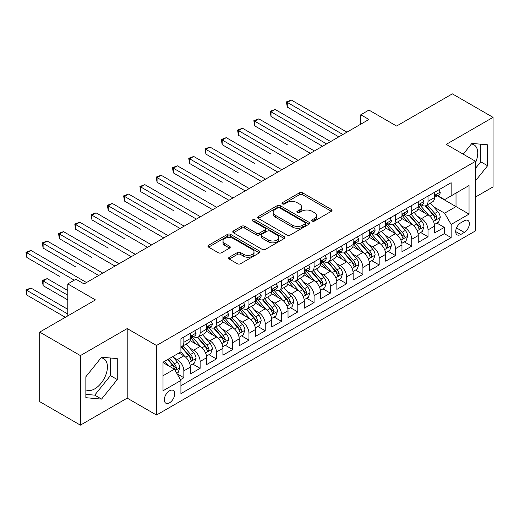 <?xml version="1.0" encoding="UTF-8"?>
<svg xmlns="http://www.w3.org/2000/svg" width="519" height="519" viewBox="0 0 519 519"><rect width="100%" height="100%" fill="white"/><g stroke="black" fill="none" stroke-linecap="round" stroke-linejoin="round"><path stroke-width="0.78" d="M312.166 221.088A1.583 0.915 0 0 0 314.404 221.088L331.382 211.285A2.258 1.304 0 0 0 332.043 210.364A2.258 1.304 0 0 0 331.382 209.442L302.616 192.834A2.258 1.304 0 0 0 299.424 192.834L282.446 202.637A1.583 0.915 0 0 0 281.979 203.286A1.583 0.915 0 0 0 282.446 203.928A1.583 0.915 0 0 0 284.684 203.928L286.877 202.663A7.234 4.171 0 0 1 297.108 202.663L299.502 204.045A7.234 4.171 0 0 1 301.617 206.997A7.234 4.171 0 0 1 299.502 209.948L297.303 211.22A1.583 0.915 0 0 0 296.842 211.862A1.583 0.915 0 0 0 297.303 212.511A1.583 0.915 0 0 0 299.541 212.511L301.74 211.239A7.234 4.171 0 0 1 311.964 211.239L314.365 212.628A7.234 4.171 0 0 1 316.48 215.58A7.234 4.171 0 0 1 314.365 218.531L312.166 219.797A1.583 0.915 0 0 0 311.698 220.445A1.583 0.915 0 0 0 312.166 221.088L312.166 219.797M85.856 389.814A17.957 10.367 120 0 0 94.724 388.867A17.957 10.367 120 0 0 106.453 373.044A17.957 10.367 120 0 0 103.703 358.655A17.957 10.367 120 0 0 101.056 357.838M169.525 402.822A7.37 4.256 120 0 0 174.332 396.328A7.37 4.256 120 0 0 173.203 390.424A7.37 4.256 120 0 0 169.525 390.794A7.37 4.256 120 0 0 164.711 397.282A7.37 4.256 120 0 0 165.84 403.185A7.37 4.256 120 0 0 169.525 402.822M471.382 144.035A17.957 10.367 -60 0 1 474.029 144.846A17.957 10.367 -60 0 1 475.553 162.577M229.281 257.229A2.258 1.304 0 0 0 228.62 258.151A2.258 1.304 0 0 0 229.281 259.072L237.345 263.73A2.258 1.304 0 0 0 240.544 263.73L259.396 252.844A2.258 1.304 0 0 0 260.058 251.923A2.258 1.304 0 0 0 259.396 251.001L230.637 234.393A2.258 1.304 0 0 0 227.439 234.393L208.586 245.279A2.258 1.304 0 0 0 207.924 246.201A2.258 1.304 0 0 0 208.586 247.128L218.337 252.753A2.258 1.304 0 0 0 221.529 252.753L229.599 248.095A2.258 1.304 0 0 0 230.261 247.174A2.258 1.304 0 0 0 229.599 246.253L224.766 243.456A6.046 3.49 0 0 1 222.995 240.991A6.046 3.49 0 0 1 226.725 237.767A6.046 3.49 0 0 1 233.31 238.526L252.247 249.457A6.046 3.49 0 0 1 254.018 251.923A6.046 3.49 0 0 1 250.288 255.147A6.046 3.49 0 0 1 243.696 254.388L240.544 252.571A2.258 1.304 0 0 0 237.345 252.571L229.281 257.229L229.281 259.072M475.553 197.006L493.05 186.898L493.05 117.352L452.354 93.861L396.6 126.046L368.931 110.067L360.789 114.77L368.931 119.467L84.065 283.932L75.923 279.235L67.788 283.932L67.788 315.889M80.4 355.593L80.4 425.139L127.2 398.125L127.2 328.572L80.4 355.593L39.704 332.102L95.457 299.911L67.788 283.932M127.2 328.572L156.498 345.492L475.553 161.292L475.553 230.838L156.498 415.038L156.498 345.492M493.05 117.352L446.249 144.373L475.553 161.292M287.039 235.042A2.258 1.304 0 0 0 290.238 235.042L309.09 224.156A2.258 1.304 0 0 0 309.752 223.235A2.258 1.304 0 0 0 309.09 222.314L280.331 205.706A2.258 1.304 0 0 0 277.133 205.706L258.28 216.592A2.258 1.304 0 0 0 257.619 217.513A2.258 1.304 0 0 0 258.28 218.434L287.039 235.042M253.395 221.431A1.583 0.915 0 0 1 255.004 221.652L255.004 219.777L284.243 236.658A2.258 1.304 0 0 1 284.905 237.579A2.258 1.304 0 0 1 284.243 238.5L265.391 249.386A2.258 1.304 0 0 1 262.192 249.386L233.433 232.778L233.433 230.936A2.258 1.304 0 0 0 232.772 231.857A2.258 1.304 0 0 0 233.433 232.778M233.433 230.936L241.504 226.278A2.258 1.304 0 0 1 244.696 226.278L256.36 233.012A2.258 1.304 0 0 0 259.558 233.012L264.911 229.923A2.258 1.304 0 0 0 265.572 228.996A2.258 1.304 0 0 0 264.911 228.075L252.766 221.068A1.583 0.915 0 0 1 252.305 220.419A1.583 0.915 0 0 1 253.278 219.576A1.583 0.915 0 0 1 255.004 219.777M80.4 425.139L39.704 401.648L39.704 332.102M180.469 379.681L183.849 377.728L177.089 373.829M173.249 357.228L177.336 359.589A9.206 5.313 60 0 1 183.849 370.864L190.356 367.108L190.356 373.972L200.126 368.328L192.718 364.053M189.526 347.834L193.613 350.189A9.206 5.313 60 0 1 200.126 361.471L206.64 357.708L206.64 364.572L216.404 358.934L208.995 354.659M205.803 338.433L209.89 340.795A9.206 5.313 60 0 1 216.404 352.07L222.917 348.314L222.917 355.171L232.681 349.534L225.278 345.258M222.087 329.033L226.174 331.394A9.206 5.313 60 0 1 232.681 342.676L239.194 338.913L239.194 345.777L248.958 340.133L241.556 335.858M238.364 319.639L242.451 321.994A9.206 5.313 60 0 1 248.958 333.276L255.471 329.513L255.471 336.377L265.235 330.739L257.833 326.464M254.641 310.239L258.728 312.6A9.206 5.313 60 0 1 265.235 323.875L271.748 320.119L271.748 326.976L281.519 321.339L274.11 317.064M270.918 300.838L275.005 303.2A9.206 5.313 60 0 1 281.519 314.482L288.026 310.719L288.026 317.583L297.796 311.938L290.387 307.663M287.195 291.444L291.282 293.806A9.206 5.313 60 0 1 297.796 305.081L304.303 301.318L304.303 308.182L314.073 302.545L306.664 298.269M303.472 282.044L307.559 284.406A9.206 5.313 60 0 1 314.073 295.681L320.586 291.925L320.586 298.782L330.35 293.144L322.941 288.869M319.749 272.65L323.837 275.005A9.206 5.313 60 0 1 330.35 286.287L336.863 282.524L336.863 289.388L346.627 283.75L339.225 279.469M336.033 263.25L340.12 265.611A9.206 5.313 60 0 1 346.627 276.887L353.141 273.13L353.141 279.988L362.904 274.35L355.502 270.075M352.31 253.849L356.397 256.211A9.206 5.313 60 0 1 362.904 267.486L369.418 263.73L369.418 270.587L379.188 264.95L371.779 260.674M368.587 244.455L372.674 246.81A9.206 5.313 60 0 1 379.188 258.092L385.695 254.329L385.695 261.193L395.465 255.556L388.056 251.274M384.864 235.055L388.952 237.417A9.206 5.313 60 0 1 395.465 248.692L401.972 244.936L401.972 251.793L411.742 246.155L404.333 241.88M401.142 225.655L405.229 228.016A9.206 5.313 60 0 1 411.742 239.291L418.249 235.535L418.249 242.399L428.019 236.755L428.019 229.898A9.206 5.313 -120 0 0 421.506 218.616L417.419 216.261M420.611 232.48L428.019 236.755M190.356 367.108A9.206 5.313 -120 0 0 183.849 355.833L178.964 353.011M206.64 357.708A9.206 5.313 -120 0 0 200.126 346.433L190.058 340.62M222.917 348.314A9.206 5.313 -120 0 0 216.404 337.032L206.335 331.219M239.194 338.913A9.206 5.313 -120 0 0 232.681 327.638L222.612 321.825M255.471 329.513A9.206 5.313 -120 0 0 248.958 318.238L238.896 312.425M271.748 320.119A9.206 5.313 -120 0 0 265.235 308.837L255.173 303.031M288.026 310.719A9.206 5.313 -120 0 0 281.519 299.444L271.45 293.631M304.303 301.318A9.206 5.313 -120 0 0 297.796 290.043L287.727 284.23M320.586 291.925A9.206 5.313 -120 0 0 314.073 280.643L304.004 274.836M336.863 282.524A9.206 5.313 -120 0 0 330.35 271.249L320.281 265.436M353.141 273.13A9.206 5.313 -120 0 0 346.627 261.848L336.559 256.036M369.418 263.73A9.206 5.313 -120 0 0 362.904 252.455L352.842 246.642M385.695 254.329A9.206 5.313 -120 0 0 379.188 243.054L369.119 237.241M401.972 244.936A9.206 5.313 -120 0 0 395.465 233.654L385.396 227.841M418.249 235.535A9.206 5.313 -120 0 0 411.742 224.26L401.674 218.447M464.317 220.783L460.736 222.846A7.136 4.12 120 0 0 456.078 229.139A7.136 4.12 120 0 0 457.168 234.854A7.136 4.12 120 0 0 460.736 234.504L464.317 232.434A7.136 4.12 120 0 0 468.981 226.148A7.136 4.12 120 0 0 467.885 220.426A7.136 4.12 120 0 0 464.317 220.783M163.011 375.756L174.403 369.178L180.917 380.453L180.917 393.61L451.134 237.605L451.134 224.448L444.621 213.166L433.696 206.86M180.917 380.453L163.011 390.794L163.011 362.223L180.917 351.882L180.917 338.725L451.134 182.72L451.134 195.877L469.04 185.536L469.04 214.107L451.134 224.448M193.529 336.61L193.613 336.656A9.206 5.313 60 0 0 198.219 337.116L204.733 333.354A9.206 5.313 -120 0 0 206.64 329.137L206.64 323.875M209.806 327.21L209.89 327.262A9.206 5.313 60 0 0 214.496 327.716L221.01 323.96A9.206 5.313 -120 0 0 222.917 319.743L222.917 314.482M226.083 317.81L226.174 317.862A9.206 5.313 60 0 0 230.773 318.316L237.287 314.559A9.206 5.313 -120 0 0 239.194 310.343L239.194 305.081M242.367 308.416L242.451 308.461A9.206 5.313 60 0 0 247.05 308.922L253.564 305.159A9.206 5.313 -120 0 0 255.471 300.942L255.471 295.681M258.644 299.015L258.728 299.067A9.206 5.313 60 0 0 263.334 299.521L269.841 295.765A9.206 5.313 -120 0 0 271.748 291.548L271.748 286.287M274.921 289.621L275.005 289.667A9.206 5.313 60 0 0 279.611 290.121L286.118 286.365A9.206 5.313 -120 0 0 288.026 282.148L288.026 276.887M291.198 280.221L291.282 280.266A9.206 5.313 60 0 0 295.888 280.727L302.395 276.964A9.206 5.313 -120 0 0 304.303 272.754L304.303 267.486M307.475 270.821L307.559 270.873A9.206 5.313 60 0 0 312.166 271.327L318.679 267.57A9.206 5.313 -120 0 0 320.586 263.354L320.586 258.092M323.752 261.427L323.837 261.472A9.206 5.313 60 0 0 328.443 261.926L334.956 258.17A9.206 5.313 -120 0 0 336.863 253.953L336.863 248.692M340.029 252.026L340.12 252.078A9.206 5.313 60 0 0 344.72 252.532L351.233 248.77A9.206 5.313 -120 0 0 353.141 244.559L353.141 239.291M356.313 242.626L356.397 242.678A9.206 5.313 60 0 0 360.997 243.132L367.51 239.376A9.206 5.313 -120 0 0 369.418 235.159L369.418 229.898M372.59 233.232L372.674 233.278A9.206 5.313 60 0 0 377.281 233.738L383.788 229.975A9.206 5.313 -120 0 0 385.695 225.759L385.695 220.497M388.867 223.832L388.952 223.884A9.206 5.313 60 0 0 393.558 224.338L400.065 220.575A9.206 5.313 -120 0 0 401.972 216.365L401.972 211.097M405.144 214.431L405.229 214.483A9.206 5.313 60 0 0 409.835 214.937L416.342 211.181A9.206 5.313 -120 0 0 418.249 206.964L418.249 201.703M180.917 385.714L444.296 233.654L444.296 227.361L434.533 232.999L434.533 226.135A9.206 5.313 -120 0 0 428.019 214.86L417.951 209.047M421.422 205.037L421.506 205.083A9.206 5.313 -120 0 0 426.112 205.543A9.206 5.313 -120 0 0 428.019 201.327L428.019 196.065M426.112 205.543L432.625 201.781A9.206 5.313 -120 0 0 434.533 197.564L434.533 192.302M183.849 337.032L183.849 342.3A9.206 5.313 60 0 1 181.942 346.51A9.206 5.313 60 0 1 180.917 346.887M181.942 346.51L188.449 342.754A9.206 5.313 -120 0 0 190.356 338.537L190.356 333.276M200.126 327.638L200.126 332.9A9.206 5.313 60 0 1 198.219 337.116M216.404 318.238L216.404 323.499A9.206 5.313 60 0 1 214.496 327.716M232.681 308.837L232.681 314.105A9.206 5.313 60 0 1 230.773 318.316M248.958 299.444L248.958 304.705A9.206 5.313 60 0 1 247.05 308.922M265.235 290.043L265.235 295.305A9.206 5.313 60 0 1 263.334 299.521M281.519 280.643L281.519 285.911A9.206 5.313 60 0 1 279.611 290.121M297.796 271.249L297.796 276.51A9.206 5.313 60 0 1 295.888 280.727M314.073 261.848L314.073 267.11A9.206 5.313 60 0 1 312.166 271.327M330.35 252.448L330.35 257.716A9.206 5.313 60 0 1 328.443 261.926M346.627 243.054L346.627 248.316A9.206 5.313 60 0 1 344.72 252.532M362.904 233.654L362.904 238.915A9.206 5.313 60 0 1 360.997 243.132M379.188 224.26L379.188 229.521A9.206 5.313 60 0 1 377.281 233.738M395.465 214.86L395.465 220.121A9.206 5.313 60 0 1 393.558 224.338M411.742 205.459L411.742 210.727A9.206 5.313 60 0 1 409.835 214.937M411.742 239.291L411.742 246.155M395.465 248.692L395.465 255.556M379.188 258.092L379.188 264.95M362.904 267.486L362.904 274.35M346.627 276.887L346.627 283.75M330.35 286.287L330.35 293.144M314.073 295.681L314.073 302.545M297.796 305.081L297.796 311.938M281.519 314.482L281.519 321.339M265.235 323.875L265.235 330.739M248.958 333.276L248.958 340.133M232.681 342.676L232.681 349.534M216.404 352.07L216.404 358.934M200.126 361.471L200.126 368.328M183.849 370.864L183.849 377.728M174.403 369.178L163.011 362.599M444.621 213.166L456.019 206.588L456.019 193.055L469.04 185.536M437.374 195.825L469.04 214.107M437.699 195.637L444.621 199.633L451.134 195.877M127.2 398.125L156.498 415.038M360.789 114.77L360.789 124.164M436.888 223.086L444.296 227.361M444.296 233.654L451.134 237.605M475.553 180.735L487.594 165.749L487.594 144.801L471.888 143.4L463.227 154.175M85.856 397.69L101.562 399.098L117.268 379.551L117.268 358.61L101.562 357.208L85.856 376.749L85.856 397.69M475.553 168.279L480.763 161.798L480.763 144.191M480.763 161.798L487.594 165.749M85.856 394.356L94.724 395.147L110.43 375.607L110.43 358M110.43 375.607L117.268 379.551M94.724 395.147L101.562 399.098M312.795 221.315L314.365 220.406A7.234 4.171 0 0 0 316.48 217.455L316.48 215.58M301.617 206.997L301.617 208.878A7.234 4.171 0 0 1 299.502 211.83L297.938 212.732M331.349 211.304L302.616 194.716A2.258 1.304 0 0 0 299.424 194.716L283.076 204.155M309.058 224.176L280.331 207.587A2.258 1.304 0 0 0 277.133 207.587L258.306 218.454M305.094 223.877A1.583 0.915 0 0 0 305.555 223.235A1.583 0.915 0 0 0 305.094 222.586L279.851 208.015A1.583 0.915 0 0 0 277.613 208.015L275.297 209.352A7.234 4.171 0 0 0 273.176 212.303A7.234 4.171 0 0 0 275.297 215.255L292.554 225.214A7.234 4.171 0 0 0 302.778 225.214L305.094 223.877L305.094 225.759A1.583 0.915 0 0 0 305.555 225.116L305.555 223.235M273.176 212.303L273.176 214.185A7.234 4.171 0 0 0 275.297 217.137L275.297 215.255M305.094 225.759L302.778 227.095A7.234 4.171 0 0 1 292.554 227.095L275.297 217.137M233.466 232.797L241.504 228.159L241.504 226.278M265.572 228.996L265.572 230.877A2.258 1.304 0 0 1 264.911 231.798L259.558 234.893A2.258 1.304 0 0 1 256.36 234.893L244.696 228.159A2.258 1.304 0 0 0 241.504 228.159M255.004 221.652L284.211 238.519M268.466 239.999A6.046 3.49 0 0 0 275.051 240.758A6.046 3.49 0 0 0 278.781 237.533A6.046 3.49 0 0 0 277.016 235.062L270.341 231.215A2.258 1.304 0 0 0 267.149 231.215L261.797 234.303A2.258 1.304 0 0 0 261.135 235.224A2.258 1.304 0 0 0 261.797 236.145L268.466 239.999L268.466 241.88A6.046 3.49 0 0 0 275.051 242.633A6.046 3.49 0 0 0 278.781 239.415L278.781 237.533M261.135 235.224L261.135 237.105A2.258 1.304 0 0 0 261.797 238.026L261.797 236.145M268.466 241.88L261.797 238.026M254.018 251.923L254.018 253.804A6.046 3.49 0 0 1 250.288 257.028A6.046 3.49 0 0 1 243.696 256.269L240.544 254.446A2.258 1.304 0 0 0 237.345 254.446L229.307 259.091M222.995 240.991L222.995 242.873A6.046 3.49 0 0 0 224.766 245.338L224.766 243.456M229.567 248.114L224.766 245.338M259.37 252.863L230.637 236.275A2.258 1.304 0 0 0 227.439 236.275L208.619 247.141M434.397 224.526L438.6 222.093L440.229 217.396A6.098 3.523 -120 0 0 437.854 211.668L430.413 203.059M428.921 215.456L420.422 205.615M424.088 212.589L419.151 206.88A14.616 8.44 -120 0 0 418.697 206.367M287.292 144.704L254.738 125.903L254.738 121.206L258.806 118.857L314.397 150.951M425.282 205.874L432.807 214.581A6.098 3.523 60 0 1 434.98 218.784L435.422 219.505L436.245 219.394L436.933 217.656A6.098 3.523 -120 0 0 434.76 213.452L427.319 204.843M425.723 205.732L433.806 215.087A3.108 1.797 60 0 1 434.591 216.306L436.933 217.656M438.847 189.811L440.229 192.212A6.098 3.523 60 0 1 438.964 194.91L435.869 196.695A6.098 3.523 -120 0 0 436.933 195.287L436.803 194.748M342.884 134.505L287.292 102.412L291.367 100.063L346.952 132.157M434.734 196.98L434.76 196.98A6.098 3.523 -120 0 0 435.869 196.695M436.148 194.833L436.933 195.287C436.55 194.372 435.902 194.748 434.98 196.416A6.098 3.523 60 0 1 434.533 197.285M338.816 136.854L287.292 107.109L287.292 102.412L286.397 101.893L291.367 100.063M287.292 107.109L286.397 101.893M418.113 233.92L422.323 231.493L423.952 226.797A6.098 3.523 -120 0 0 421.571 221.068L414.136 212.453M412.644 224.85L404.145 215.009M407.811 221.989L402.874 216.274A14.616 8.44 -120 0 0 402.42 215.768M271.015 154.104L238.461 135.303L238.461 130.606L242.529 128.258L298.12 160.352M409.004 215.268L416.53 223.981A6.098 3.523 60 0 1 418.703 228.185L419.144 228.905L419.968 228.788L420.656 227.056A6.098 3.523 -120 0 0 418.483 222.852L411.042 214.243M409.446 215.126L417.529 224.487A3.108 1.797 60 0 1 418.314 225.7L420.656 227.056M401.836 243.32L406.046 240.894L407.668 236.19A6.098 3.523 -120 0 0 405.294 230.462L397.859 221.853M396.367 234.251L387.868 224.409M391.527 231.383L386.597 225.674A14.616 8.44 -120 0 0 386.142 225.162M254.738 163.498L222.184 144.704L222.184 140L226.252 137.652L281.843 169.745M392.727 224.669L400.246 233.375A6.098 3.523 60 0 1 402.426 237.579L402.867 238.305L403.691 238.189L404.379 236.45A6.098 3.523 -120 0 0 402.199 232.253L394.764 223.637M393.168 224.526L401.252 233.887A3.108 1.797 60 0 1 402.037 235.101L404.379 236.45M385.559 252.721L389.763 250.288L391.391 245.591A6.098 3.523 -120 0 0 389.016 239.862L381.582 231.253M380.09 243.651L371.591 233.81M375.25 240.784L370.319 235.068A14.616 8.44 -120 0 0 369.865 234.562M238.461 172.898L205.907 154.098L205.907 149.401L209.974 147.052L265.566 179.146M376.45 234.069L383.969 242.775A6.098 3.523 60 0 1 386.149 246.979L386.59 247.699L387.414 247.582L388.102 245.85A6.098 3.523 -120 0 0 385.922 241.646L378.487 233.037M376.891 233.926L384.975 243.281A3.108 1.797 60 0 1 385.76 244.501L388.102 245.85M369.281 262.114L373.485 259.688L375.114 254.991A6.098 3.523 -120 0 0 372.739 249.263L365.305 240.647M363.813 253.045L355.314 243.203M358.973 250.184L354.042 244.468A14.616 8.44 -120 0 0 353.588 243.962M222.184 182.292L189.623 163.498L189.623 158.801L193.697 156.453L249.282 188.546M360.173 243.463L367.692 252.176A6.098 3.523 60 0 1 369.865 256.38L370.313 257.1L371.137 256.983L371.818 255.251A6.098 3.523 -120 0 0 369.645 251.047L362.21 242.438M360.614 243.32L368.698 252.682A3.108 1.797 60 0 1 369.476 253.895L371.818 255.251M422.563 199.212L423.952 201.606A6.098 3.523 60 0 1 422.687 204.304L419.592 206.095A6.098 3.523 -120 0 0 420.656 204.687L420.526 204.149M326.607 143.906L271.015 111.812L275.089 109.457L330.674 141.551M418.457 206.38L418.483 206.38A6.098 3.523 -120 0 0 419.592 206.095M419.865 204.233L420.656 204.687C420.273 203.766 419.618 204.142 418.703 205.816A6.098 3.523 60 0 1 418.249 206.685M322.539 146.254L271.015 116.509L271.015 111.812L270.12 111.293L275.089 109.457M271.015 116.509L270.12 111.293M406.286 208.612L407.668 211.006A6.098 3.523 60 0 1 406.409 213.705L403.315 215.489A6.098 3.523 -120 0 0 404.379 214.088L404.249 213.543M310.33 153.3L253.843 120.687L258.806 118.857M402.18 215.774L402.199 215.774A6.098 3.523 -120 0 0 403.315 215.489M403.587 213.633L404.379 214.088C403.996 213.166 403.341 213.543 402.426 215.21A6.098 3.523 60 0 1 401.972 216.079M254.738 125.903L253.843 120.687M390.009 218.006L391.391 220.406A6.098 3.523 60 0 1 390.132 223.105L387.038 224.889A6.098 3.523 -120 0 0 388.102 223.481L387.972 222.943M294.052 162.7L237.566 130.087L242.529 128.258M385.902 225.175L385.922 225.175A6.098 3.523 -120 0 0 387.038 224.889M387.31 223.027L388.102 223.481C387.712 222.567 387.064 222.943 386.149 224.61A6.098 3.523 60 0 1 385.695 225.48M238.461 135.303L237.566 130.087M373.732 227.406L375.114 229.8A6.098 3.523 60 0 1 373.849 232.499L370.761 234.283A6.098 3.523 -120 0 0 371.818 232.882L371.695 232.337M277.769 172.1L221.289 139.488L226.252 137.652M369.619 234.575L369.645 234.575A6.098 3.523 -120 0 0 370.761 234.283M371.033 232.428L371.818 232.882C371.435 231.961 370.787 232.337 369.865 234.011A6.098 3.523 60 0 1 369.418 234.88M222.184 144.704L221.289 139.488M353.004 271.515L357.208 269.089L358.837 264.385A6.098 3.523 -120 0 0 356.462 258.657L349.021 250.048M347.535 262.445L339.03 252.604M342.696 259.578L337.765 253.869A14.616 8.44 -120 0 0 337.311 253.356M205.907 191.693L173.346 172.898L173.346 168.195L177.42 165.846L233.005 197.94M343.889 252.863L351.415 261.57A6.098 3.523 60 0 1 353.588 265.773L354.036 266.5L354.86 266.383L355.541 264.645A6.098 3.523 -120 0 0 353.368 260.447L345.933 251.832M344.337 252.721L352.42 262.082A3.108 1.797 60 0 1 353.199 263.295L355.541 264.645M357.455 236.8L358.837 239.201A6.098 3.523 60 0 1 357.572 241.899L354.483 243.683A6.098 3.523 -120 0 0 355.541 242.282L355.418 241.737M261.492 181.494L205.011 148.882L209.974 147.052M353.342 243.969L353.368 243.969A6.098 3.523 -120 0 0 354.483 243.683M354.756 241.822L355.541 242.282C355.158 241.361 354.509 241.737 353.588 243.405A6.098 3.523 60 0 1 353.141 244.274M205.907 154.098L205.011 148.882M336.727 280.915L340.931 278.482L342.559 273.785A6.098 3.523 -120 0 0 340.185 268.057L332.744 259.448M331.258 271.846L322.753 262.004M326.419 268.978L321.482 263.263A14.616 8.44 -120 0 0 321.034 262.757M189.623 201.093L157.069 182.292L157.069 177.595L161.137 175.247L216.728 207.341M327.612 262.264L335.138 270.97A6.098 3.523 60 0 1 337.311 275.174L337.752 275.894L338.583 275.777L339.264 274.045A6.098 3.523 -120 0 0 337.091 269.841L329.649 261.232M328.053 262.121L336.137 271.476A3.108 1.797 60 0 1 336.922 272.696L339.264 274.045M341.178 246.201L342.559 248.595A6.098 3.523 60 0 1 341.294 251.3L338.2 253.084A6.098 3.523 -120 0 0 339.264 251.676L339.134 251.138M245.215 190.895L188.728 158.282L193.697 156.453M337.065 253.369L337.091 253.369A6.098 3.523 -120 0 0 338.2 253.084M338.479 251.222L339.264 251.676C338.881 250.761 338.232 251.131 337.311 252.805A6.098 3.523 60 0 1 336.863 253.674M189.623 163.498L188.728 158.282M320.444 290.309L324.654 287.883L326.282 283.186A6.098 3.523 -120 0 0 323.901 277.457L316.467 268.842M314.975 281.24L306.476 271.398M310.141 278.372L305.204 272.663A14.616 8.44 -120 0 0 304.75 272.157M173.346 210.487L140.792 191.693L140.792 186.996L144.859 184.647L200.451 216.741M311.335 271.658L318.861 280.37A6.098 3.523 60 0 1 321.034 284.568L321.475 285.294L322.299 285.178L322.987 283.445A6.098 3.523 -120 0 0 320.813 279.241L313.372 270.633M311.776 271.515L319.86 280.876A3.108 1.797 60 0 1 320.645 282.089L322.987 283.445M324.894 255.601L326.282 257.995A6.098 3.523 60 0 1 325.017 260.694L321.923 262.478A6.098 3.523 -120 0 0 322.987 261.076L322.857 260.532M228.937 200.289L172.451 167.682L177.42 165.846M320.787 262.763L320.813 262.763A6.098 3.523 -120 0 0 321.923 262.478M322.202 260.622L322.987 261.076C322.604 260.155 321.955 260.532 321.034 262.205A6.098 3.523 60 0 1 320.586 263.068M173.346 172.898L172.451 167.682M304.166 299.71L308.377 297.283L310.005 292.58A6.098 3.523 -120 0 0 307.624 286.851L300.19 278.242M298.697 290.64L290.199 280.798M293.864 287.773L288.927 282.064A14.616 8.44 -120 0 0 288.473 281.551M157.069 219.887L124.515 201.093L124.515 196.39L128.582 194.041L184.174 226.135M295.058 281.058L302.583 289.764A6.098 3.523 60 0 1 304.757 293.968L305.198 294.695L306.022 294.578L306.71 292.839A6.098 3.523 -120 0 0 304.536 288.642L297.095 280.026M295.499 280.915L303.583 290.27A3.108 1.797 60 0 1 304.368 291.49L306.71 292.839M308.617 264.995L310.005 267.395A6.098 3.523 60 0 1 308.74 270.094L305.646 271.878A6.098 3.523 -120 0 0 306.71 270.47L306.58 269.932M212.66 209.689L156.174 177.076L161.137 175.247M304.51 272.164L304.536 272.164A6.098 3.523 -120 0 0 305.646 271.878M305.918 270.016L306.71 270.47C306.327 269.556 305.672 269.932 304.757 271.599A6.098 3.523 60 0 1 304.303 272.469M157.069 182.292L156.174 177.076M287.889 309.11L292.1 306.677L293.722 301.98A6.098 3.523 -120 0 0 291.347 296.252L283.912 287.643M282.42 300.034L273.922 290.192M277.581 297.173L272.65 291.457A14.616 8.44 -120 0 0 272.196 290.951M140.792 229.288L108.237 210.487L108.237 205.79L112.305 203.442L167.897 235.535M278.781 290.452L286.3 299.165A6.098 3.523 60 0 1 288.48 303.368L288.921 304.089L289.745 303.972L290.432 302.24A6.098 3.523 -120 0 0 288.253 298.036L280.818 289.427M279.222 290.316L287.305 299.671A3.108 1.797 60 0 1 288.09 300.884L290.432 302.24M292.34 274.395L293.722 276.789A6.098 3.523 60 0 1 292.463 279.488L289.368 281.279A6.098 3.523 -120 0 0 290.432 279.871L290.303 279.332M196.383 219.089L139.896 186.477L144.859 184.647M288.233 281.564L288.253 281.564A6.098 3.523 -120 0 0 289.368 281.279M289.641 279.417L290.432 279.871C290.05 278.95 289.394 279.326 288.48 281A6.098 3.523 60 0 1 288.026 281.869M140.792 191.693L139.896 186.477M271.612 318.504L275.816 316.077L277.444 311.374A6.098 3.523 -120 0 0 275.07 305.652L267.635 297.037M266.143 309.434L257.645 299.593M261.304 306.567L256.373 300.858A14.616 8.44 -120 0 0 255.919 300.352M124.515 238.682L91.96 219.887L91.96 215.19L96.028 212.835L151.619 244.936M262.504 299.852L270.023 308.565A6.098 3.523 60 0 1 272.196 312.762L272.644 313.489L273.468 313.372L274.155 311.64A6.098 3.523 -120 0 0 271.975 307.436L264.541 298.821M262.945 299.71L271.028 309.071A3.108 1.797 60 0 1 271.813 310.284L274.155 311.64M276.063 283.796L277.444 286.19A6.098 3.523 60 0 1 276.186 288.888L273.091 290.672A6.098 3.523 -120 0 0 274.155 289.271L274.026 288.726M180.106 228.483L123.619 195.877L128.582 194.041M271.956 290.958L271.975 290.958A6.098 3.523 -120 0 0 273.091 290.672M273.364 288.817L274.155 289.271C273.766 288.35 273.117 288.726 272.196 290.4A6.098 3.523 60 0 1 271.748 291.263M124.515 201.093L123.619 195.877M255.335 327.904L259.539 325.478L261.167 320.774A6.098 3.523 -120 0 0 258.793 315.046L251.352 306.437M249.866 318.835L241.361 308.993M245.026 315.967L240.096 310.258A14.616 8.44 -120 0 0 239.642 309.746M108.237 248.082L75.677 229.288L75.677 224.584L79.751 222.236L135.336 254.329M246.22 309.253L253.746 317.959A6.098 3.523 60 0 1 255.919 322.163L256.367 322.889L257.19 322.773L257.872 321.034A6.098 3.523 -120 0 0 255.698 316.83L248.264 308.221M246.668 309.11L254.751 318.465A3.108 1.797 60 0 1 255.53 319.685L257.872 321.034M259.785 293.19L261.167 295.59A6.098 3.523 60 0 1 259.902 298.289L256.814 300.073A6.098 3.523 -120 0 0 257.872 298.665L257.748 298.127M163.822 237.884L107.342 205.271L112.305 203.442M255.672 300.358L255.698 300.358A6.098 3.523 -120 0 0 256.814 300.073M257.087 298.211L257.872 298.665C257.489 297.75 256.84 298.127 255.919 299.794A6.098 3.523 60 0 1 255.471 300.663M108.237 210.487L107.342 205.271M239.058 337.298L243.262 334.872L244.89 330.175A6.098 3.523 -120 0 0 242.516 324.446L235.075 315.837M233.589 328.229L225.084 318.387M228.749 325.368L223.819 319.652A14.616 8.44 -120 0 0 223.365 319.146M91.96 257.482L59.4 238.682L59.4 233.985L63.474 231.636L119.059 263.73M229.943 318.647L237.468 327.359A6.098 3.523 60 0 1 239.642 331.563L240.089 332.283L240.913 332.166L241.595 330.434A6.098 3.523 -120 0 0 239.421 326.23L231.987 317.622M230.391 318.504L238.474 327.865A3.108 1.797 60 0 1 239.253 329.078L241.595 330.434M243.508 302.59L244.89 304.984A6.098 3.523 60 0 1 243.625 307.683L240.537 309.473A6.098 3.523 -120 0 0 241.595 308.065L241.465 307.527M147.545 247.284L91.065 214.671L96.028 212.835M239.395 309.759L239.421 309.759A6.098 3.523 -120 0 0 240.537 309.473M240.81 307.611L241.595 308.065C241.212 307.144 240.563 307.52 239.642 309.194A6.098 3.523 60 0 1 239.194 310.064M91.96 219.887L91.065 214.671M222.781 346.698L226.985 344.272L228.613 339.569A6.098 3.523 -120 0 0 226.239 333.84L218.797 325.231M217.305 337.629L208.807 327.787M212.472 334.761L207.535 329.052A14.616 8.44 -120 0 0 207.087 328.54M75.677 266.876L43.122 248.082L43.122 243.385L47.19 241.03L102.781 273.124M213.666 328.047L221.191 336.76A6.098 3.523 60 0 1 223.365 340.957L223.806 341.684L224.63 341.567L225.317 339.835A6.098 3.523 -120 0 0 223.144 335.631L215.703 327.015M214.107 327.904L222.19 337.266A3.108 1.797 60 0 1 222.975 338.479L225.317 339.835M206.497 356.099L210.708 353.666L212.336 348.969A6.098 3.523 -120 0 0 209.955 343.241L202.52 334.632M201.028 347.029L192.53 337.188M196.195 344.162L191.258 338.453A14.616 8.44 -120 0 0 190.804 337.94M59.4 276.277L26.845 257.482L26.845 252.779L30.913 250.43L86.504 282.524M197.389 337.447L204.914 346.154A6.098 3.523 60 0 1 207.087 350.357L207.529 351.078L208.353 350.967L209.04 349.229A6.098 3.523 -120 0 0 206.867 345.025L199.426 336.416M197.83 337.305L205.913 346.66A3.108 1.797 60 0 1 206.698 347.879L209.04 349.229M190.22 365.493L194.43 363.066L196.052 358.37A6.098 3.523 -120 0 0 193.678 352.641L186.243 344.026M184.751 356.423L180.859 351.914M179.918 353.562L179.282 352.829M67.788 290.517L47.19 278.625L43.122 280.974L43.122 285.677L67.788 299.911M181.112 346.841L188.631 355.554A6.098 3.523 60 0 1 190.81 359.758L191.252 360.478L192.075 360.361L192.763 358.629A6.098 3.523 -120 0 0 190.59 354.425L183.149 345.816M181.553 346.698L189.636 356.06A3.108 1.797 60 0 1 190.421 357.273L192.763 358.629M43.122 285.677L42.227 280.461L67.788 295.214M42.227 280.461L47.19 278.625M176.765 373.265L178.153 372.467L179.775 367.763A6.098 3.523 -120 0 0 177.401 362.035L172.717 356.618M168.351 365.681L164.581 361.315M163.634 362.956L163.011 362.236M67.788 309.311L30.913 288.026L26.845 290.374L26.845 295.071L65.342 317.297M167.676 359.531L172.353 364.948A6.098 3.523 60 0 1 174.533 369.152L174.974 369.878L175.798 369.762L176.486 368.023A6.098 3.523 -120 0 0 174.306 363.825L169.629 358.402M168.052 359.31L173.359 365.46A3.108 1.797 60 0 1 174.144 366.674L176.486 368.023M26.845 295.071L25.95 289.855L67.788 314.008M25.95 289.855L30.913 288.026M227.231 311.99L228.613 314.384A6.098 3.523 60 0 1 227.348 317.083L224.253 318.867A6.098 3.523 -120 0 0 225.317 317.466L225.188 316.921M131.268 256.678L74.781 224.072L79.751 222.236M223.118 319.153L223.144 319.153A6.098 3.523 -120 0 0 224.253 318.867M224.532 317.012L225.317 317.466C224.935 316.545 224.286 316.921 223.365 318.595A6.098 3.523 60 0 1 222.917 319.457M75.677 229.288L74.781 224.072M210.948 321.384L212.336 323.785A6.098 3.523 60 0 1 211.071 326.483L207.976 328.268A6.098 3.523 -120 0 0 209.04 326.86L208.91 326.321M114.991 266.078L58.504 233.466L63.474 231.636M206.841 328.553L206.867 328.553A6.098 3.523 -120 0 0 207.976 328.268M208.255 326.406L209.04 326.86C208.657 325.945 208.002 326.321 207.087 327.989A6.098 3.523 60 0 1 206.64 328.858M59.4 238.682L58.504 233.466M194.67 330.785L196.052 333.179A6.098 3.523 60 0 1 194.794 335.877L191.699 337.668A6.098 3.523 -120 0 0 192.763 336.26L192.633 335.722M98.714 275.479L42.227 242.866L47.19 241.03M190.564 337.953L190.59 337.953A6.098 3.523 -120 0 0 191.699 337.668M191.972 335.806L192.763 336.26C192.38 335.339 191.725 335.715 190.81 337.389A6.098 3.523 60 0 1 190.356 338.258M43.122 248.082L42.227 242.866M74.295 280.176L25.95 252.266L30.913 250.43M26.845 257.482L25.95 252.266M177.336 359.589L183.849 355.833M193.613 350.189L200.126 346.433M209.89 340.795L216.404 337.032M226.174 331.394L232.681 327.638M242.451 321.994L248.958 318.238M258.728 312.6L265.235 308.837M275.005 303.2L281.519 299.444M291.282 293.806L297.796 290.043M307.559 284.406L314.073 280.643M323.837 275.005L330.35 271.249M340.12 265.611L346.627 261.848M356.397 256.211L362.904 252.455M372.674 246.81L379.188 243.054M388.952 237.417L395.465 233.654M405.229 228.016L411.742 224.26M421.506 218.616L428.019 214.86M428.019 201.327L434.533 197.564M183.849 342.3L190.356 338.537M200.126 332.9L206.64 329.137M216.404 323.499L222.917 319.743M232.681 314.105L239.194 310.343M248.958 304.705L255.471 300.942M265.235 295.305L271.748 291.548M281.519 285.911L288.026 282.148M297.796 276.51L304.303 272.754M314.073 267.11L320.586 263.354M330.35 257.716L336.863 253.953M346.627 248.316L353.141 244.559M362.904 238.915L369.418 235.159M379.188 229.521L385.695 225.759M395.465 220.121L401.972 216.365M411.742 210.727L418.249 206.964M428.019 229.898L434.533 226.135M456.512 227.925L464.317 232.434M455.695 231.591L460.736 234.504M314.365 220.406L314.365 218.531M297.303 212.511L297.303 211.22M299.502 211.83L299.502 209.948M282.446 203.928L282.446 202.637M299.424 194.716L299.424 192.834M302.616 194.716L302.616 192.834M331.382 211.285L331.382 209.442M258.28 218.434L258.28 216.592M277.133 207.587L277.133 205.706M280.331 207.587L280.331 205.706M309.09 224.156L309.09 222.314M292.554 227.095L292.554 225.214M302.778 227.095L302.778 225.214M244.696 228.159L244.696 226.278M256.36 234.893L256.36 233.012M259.558 234.893L259.558 233.012M264.911 231.798L264.911 229.923M284.243 238.5L284.243 236.658M237.345 254.446L237.345 252.571M240.544 254.446L240.544 252.571M243.696 256.269L243.696 254.388M229.599 248.095L229.599 246.253M208.586 247.128L208.586 245.279M227.439 236.275L227.439 234.393M230.637 236.275L230.637 234.393M259.396 252.844L259.396 251.001M433.462 221.399L440.19 217.513M434.76 213.452L437.854 211.668M429.894 216.261L432.807 214.581M440.19 192.14L434.533 195.404M417.185 230.793L423.906 226.913M418.483 222.852L421.571 221.068M413.617 225.661L416.53 223.981M400.908 240.193L407.629 236.314M402.199 232.253L405.294 230.462M397.34 235.055L400.246 233.375M384.631 249.594L391.352 245.708M385.922 241.646L389.016 239.862M381.063 244.455L383.969 242.775M368.354 258.987L375.075 255.108M369.645 251.047L372.739 249.263M364.786 253.856L367.692 252.176M423.906 201.534L418.249 204.804M407.629 210.935L401.972 214.204M391.352 220.335L385.695 223.598M375.075 229.729L369.418 232.999M352.07 268.388L358.798 264.502M353.368 260.447L356.462 258.657M348.502 263.25L351.415 261.57M358.798 239.129L353.141 242.392M335.793 277.782L342.521 273.902M337.091 269.841L340.185 268.057M332.225 272.65L335.138 270.97M342.521 248.53L336.863 251.793M319.516 287.182L326.243 283.303M320.813 279.241L323.901 277.457M315.948 282.051L318.861 280.37M326.243 257.924L320.586 261.193M303.239 296.583L309.96 292.697M304.536 288.642L307.624 286.851M299.671 291.444L302.583 289.764M309.96 267.324L304.303 270.587M286.962 305.976L293.683 302.097M288.253 298.036L291.347 296.252M283.393 300.845L286.3 299.165M293.683 276.724L288.026 279.988M270.684 315.377L277.406 311.497M271.975 307.436L275.07 305.652M267.116 310.245L270.023 308.565M277.406 286.118L271.748 289.388M254.401 324.777L261.128 320.891M255.698 316.83L258.793 315.046M250.839 319.639L253.746 317.959M261.128 295.519L255.471 298.782M238.124 334.171L244.851 330.292M239.421 326.23L242.516 324.446M234.556 329.04L237.468 327.359M244.851 304.919L239.194 308.182M221.847 343.572L228.574 339.692M223.144 335.631L226.239 333.84M218.278 338.433L221.191 336.76M205.569 352.972L212.29 349.086M206.867 345.025L209.955 343.241M202.001 347.834L204.914 346.154M189.292 362.366L196.013 358.486M190.59 354.425L193.678 352.641M185.724 357.234L188.631 355.554M175.182 370.514L179.736 367.887M174.306 363.825L177.401 362.035M169.719 366.472L172.353 364.948M228.574 314.313L222.917 317.583M212.29 323.713L206.64 326.976M196.013 333.107L190.356 336.377"/></g></svg>
